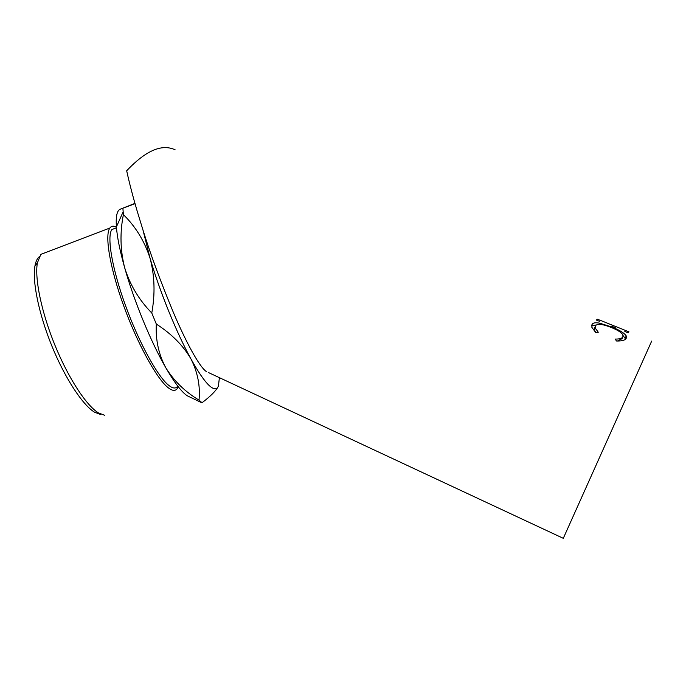 <?xml version="1.0" encoding="UTF-8"?>
<svg xmlns="http://www.w3.org/2000/svg" width="686" height="686" viewBox="0 0 686 686"><rect width="100%" height="100%" fill="white"/><g stroke="black" fill="none" stroke-linecap="round" stroke-linejoin="round"><path stroke-width="1.03" d="M175.119 149.805C161.887 143.58 145.741 150.568 126.678 170.78C129.242 182.536 132.741 195.973 137.166 211.091L143.04 230.247L150.037 258.168C154.684 275.583 155.268 293.857 151.778 313.013C138.966 299.876 129.928 284.793 124.672 267.746C120.247 250.356 119.827 232.64 123.394 214.615C135.656 226.672 144.54 241.189 150.037 258.168C159.761 291.601 176.688 333.096 190.888 358.795C197.688 372.232 200.398 386.004 199.017 400.11C185.143 391.817 174.115 381.107 165.943 367.996C158.715 354.713 155.499 340.067 156.314 324.066C171.551 333.859 183.085 345.435 190.888 358.795C198.117 371.889 204.179 380.756 209.076 385.421C213.869 389.837 217.008 389.974 218.474 385.824L219.383 377.66M197.379 400.65L202.044 402.733L199.017 400.11M202.044 402.733C210.593 396.225 215.979 390.831 218.182 386.552M100.705 414.541L94.539 412.2C82.68 404.997 65.213 378.621 52.076 346.524C38.922 314.445 32.113 281.354 34.952 265.936C35.758 261.495 37.19 258.433 39.256 256.744M46.837 252.071L40.86 254.343L37.378 262.867C34.532 278.593 41.554 312.542 55.052 345.495C68.54 378.466 86.385 405.537 98.432 412.903L104.684 415.279M116.234 227.881L111.869 229.553C106.682 236.499 112.041 268.586 125.478 305.493C138.864 342.391 157.437 376.16 168.404 385.078C172.718 388.593 175.822 388.928 177.7 386.098M178.206 386.672L177.34 388.422C175.402 391.32 172.229 390.986 167.821 387.427C156.571 378.38 137.492 343.815 123.746 305.965C109.957 268.097 104.486 235.169 109.846 228.044C111.381 225.917 113.576 225.625 116.423 227.152M616.525 341.002L615.119 339.064C619.484 339.176 622.082 338.412 622.905 336.783L622.871 334.879C621.379 332.427 617.52 329.966 611.286 327.505C602.754 324.058 597.446 323.475 595.379 325.756L595.268 328.122L598.303 332.256L595.757 332.581L591.889 327.376L592.078 324.435C593.004 322.754 595.628 322.36 599.933 323.235L611.852 327.068C619.432 330.026 624.226 332.967 626.224 335.891L626.241 338.198C625.229 340.23 621.996 341.165 616.525 341.002M628.968 331.87L628.127 332.821L624.826 331.501L625.666 330.515L615.942 326.613L614.965 327.539L611.698 326.219L612.709 325.318L600.653 320.473L599.47 321.314L596.22 320.01L597.575 319.273L600.55 320.465M612.701 325.344L615.874 326.613M625.169 331.638L625.666 330.515L628.873 331.835M651.7 341.062L563.3 538.321L208.261 372.464M135.031 203.682L120.221 209.204L134.945 203.373M143.04 230.247C150.414 254.009 160.567 281.517 173.507 312.756C186.129 342.477 199.583 367.199 206.452 371.623M123.394 214.615L122.905 208.441M190.211 397.203L187.192 395.745C181.627 392.032 174.544 382.779 165.943 367.996C151.169 342.563 134.062 301.24 124.672 267.746C119.947 250.947 117.195 237.33 116.406 226.877C115.771 217.436 116.757 211.708 119.364 209.702M156.314 324.066L151.778 313.013M617.383 341.045L622.099 338.644M622.905 336.783L621.996 338.893M594.505 327.865L594.393 330.146L595.86 332.573M592.078 324.435L591.726 325.258M591.641 325.979L596.16 324.958M599.933 323.235L599.461 324.332M611.852 327.068L611.612 327.634M623.111 335.634L625.581 339.064M612.709 325.318L612.221 326.433M597.575 319.273L597.094 320.362M116.406 226.877L123.128 211.854M187.192 395.745L201.024 402.416M594.393 330.146L595.268 328.122M625.306 338.069L626.224 335.891M40.86 254.343L109.846 228.044M111.869 229.553L116.474 227.795M34.952 265.936L37.378 262.867"/></g></svg>
